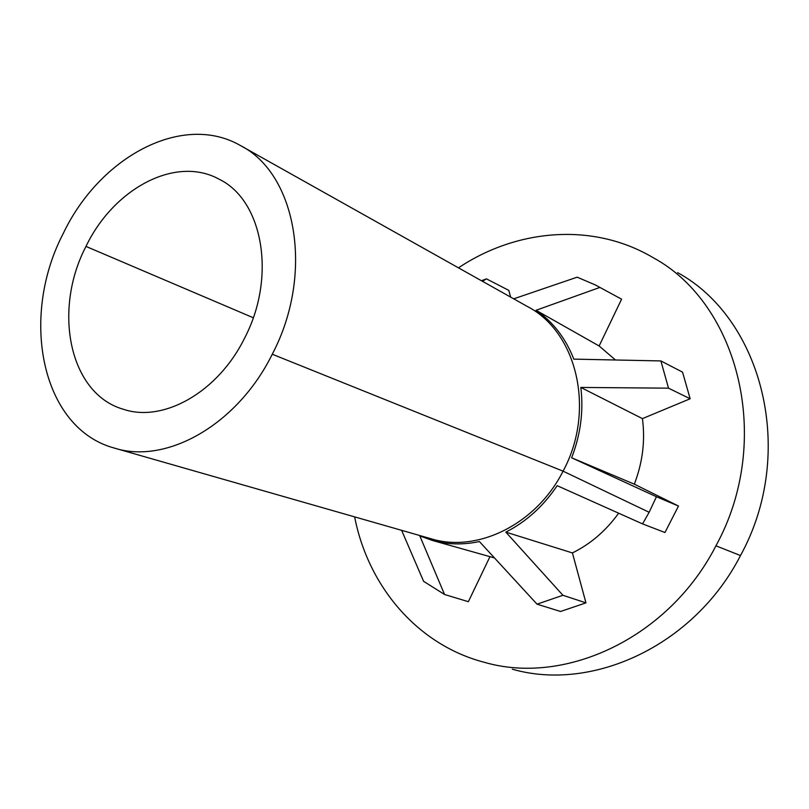 <?xml version="1.0" encoding="UTF-8"?>
<svg xmlns="http://www.w3.org/2000/svg" width="809" height="809" viewBox="0 0 809 809"><rect width="100%" height="100%" fill="white"/><g stroke="black" fill="none" stroke-linecap="round" stroke-linejoin="round"><path stroke-width="1.21" d="M85.987 246.421C113.624 188.588 175.806 155.055 219.33 179.315C262.885 200.369 276.729 276.9 244.551 338.192C217.995 392.274 163.317 422.834 123.443 409.293C69.261 393.902 52.545 310.383 85.987 246.421L253.247 317.735M63.335 233.316C99.689 156.956 182.51 111.966 240.617 145.64C296.559 173.915 314.549 273.836 272.259 354.231C237.421 424.927 166.371 464.659 114.494 448.115C41.31 428.537 19.345 317.502 63.335 233.316M240.617 145.64L527.751 306.702C577.161 332.246 595.839 410.719 563.074 471.162C536.215 524.444 477.128 553.134 430.995 538.743L114.494 448.115M272.259 354.231L563.074 471.162L649.142 512.279L642.558 523.898L557.168 485.673C543.335 506.252 526.214 521.734 505.827 532.12L562.922 595.282L537.034 604.171L479.403 541.555C463.082 545.013 447.377 544.639 432.289 540.422L419.81 535.902L444.556 594.494L423.592 581.317L401.628 530.33M649.142 512.279L656.433 496.736L571.65 457.793L634.327 484.176L678.498 506.05L656.433 496.736M513.715 298.824L577.171 277.184L595.394 284.96L599.894 287.417L536.054 310.272C553.012 321.851 565.592 338.142 573.814 359.135L660.882 360.925L668.517 388.168L580.822 387.44C583.694 410.992 580.629 434.443 571.65 457.793M481.466 280.733L486.442 278.862L482.498 281.31M512.299 669.185C592.289 692.251 694.294 645.703 740.498 555.54C797.199 452.615 762.311 318.625 677.629 272.653M562.922 595.282L585.959 602.867L560.546 611.483L537.034 604.171M505.827 532.12L572.418 552.931L585.959 602.867M618.642 513.189C605.992 530.734 590.58 543.982 572.418 552.931M642.558 523.898L664.958 532.514L678.498 506.05M444.556 594.494L468.36 601.694L489.961 556.673M580.822 387.44L642.417 418.627C645.349 440.642 642.649 462.495 634.327 484.176M668.517 388.168L690.148 398.766L642.417 418.627M660.882 360.925L682.553 372.14L690.148 398.766M536.054 310.272L599.125 345.979L615.467 359.995M599.894 287.417L621.595 299.178L599.125 345.979M617.247 296.812L621.595 299.178M486.442 278.862L508.79 290.37L510.631 297.095M354.635 516.87C368.044 585.918 417.019 644.844 484.611 662.389C565.309 685.719 668.79 637.988 715.935 545.822C773.768 440.571 738.809 304.073 653.318 257.768C593.29 222.091 516.951 228.775 458.47 267.84M740.498 555.54L715.935 545.822M494.471 557.937L432.289 540.422"/></g></svg>
